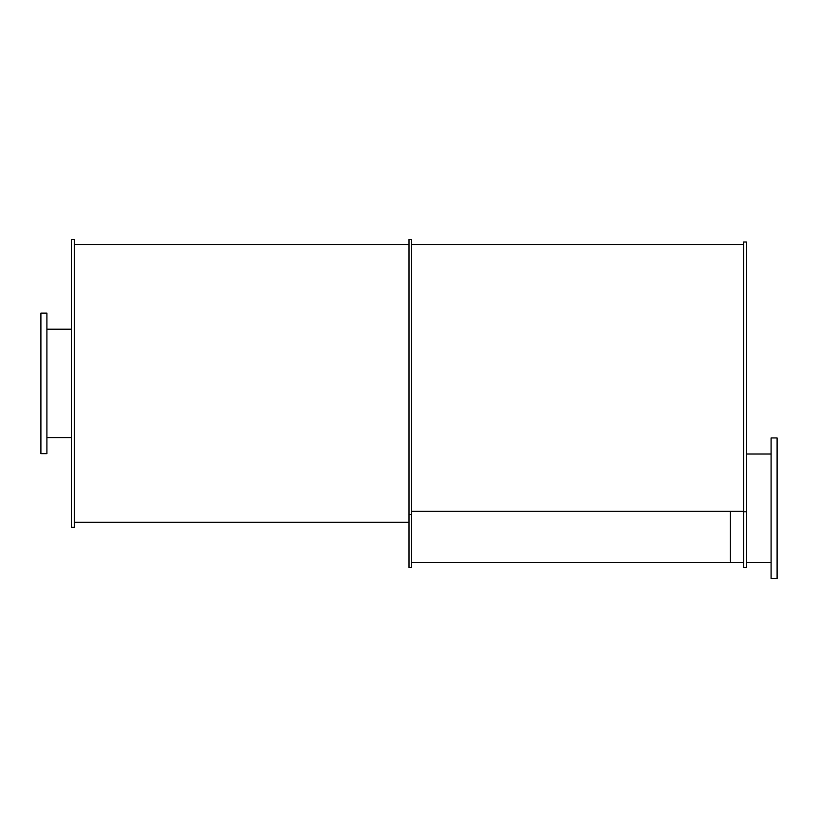<?xml version="1.0" encoding="UTF-8"?>
<svg xmlns="http://www.w3.org/2000/svg" width="818" height="818" viewBox="0 0 818 818"><rect width="100%" height="100%" fill="white"/><g stroke="black" fill="none" stroke-linecap="round" stroke-linejoin="round"><path stroke-width="1.23" d="M46.923 383.397L46.923 313.13L40.9 313.13L40.9 453.673L46.923 453.673L46.923 383.397M743.634 562.426L411.679 562.426L743.634 562.426L730.249 562.426L730.249 511.291M777.1 508.223L777.1 437.947L771.077 437.947L771.077 578.49L777.1 578.49L777.1 508.223M74.366 383.397L74.366 239.51L71.687 239.51L71.687 527.293L74.366 527.293L74.366 383.397M409 514.696L409 239.51L411.679 239.51L411.679 514.696L409 514.696L409 567.447L411.679 567.447L411.679 514.696M743.634 511.833L743.634 242.016L746.313 242.016L746.313 511.833L743.634 511.833L743.634 567.447L746.313 567.447L746.313 511.833M411.679 511.291L743.634 511.291M46.923 437.61L71.687 437.61M46.923 329.194L71.687 329.194M746.313 562.426L771.077 562.426M746.313 454.01L771.077 454.01M74.366 522.273L409 522.273L74.366 522.273M74.366 244.531L409 244.531L74.366 244.531M411.679 244.531L743.634 244.531"/></g></svg>
